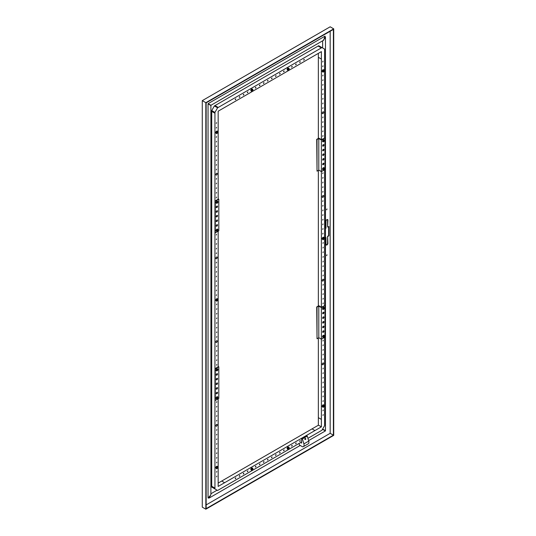 <?xml version="1.0" encoding="UTF-8"?>
<svg xmlns="http://www.w3.org/2000/svg" width="536" height="536" viewBox="0 0 536 536"><rect width="100%" height="100%" fill="white"/><g stroke="black" fill="none" stroke-linecap="round" stroke-linejoin="round"><path stroke-width="0.8" d="M326.98 208.946L326.585 209.643M326.947 208.966L326.685 209.831L326.947 208.966M327.449 219.505A1.367 0.791 -60 0 1 327.59 220.001L327.59 226.895L327.911 220.189A1.367 0.791 120 0 0 327.63 219.559A1.367 0.791 120 0 0 326.571 219.928A1.367 0.791 120 0 0 325.975 221.308L325.975 228.195L325.473 228.49M325.473 237.803L325.975 237.508L325.473 237.428M325.975 237.508L325.975 244.396A1.367 0.791 120 0 0 326.263 245.026A1.367 0.791 120 0 0 327.315 244.657A1.367 0.791 120 0 0 327.911 243.277L327.59 236.202L327.59 243.096A1.367 0.791 -60 0 1 327.094 244.356A1.367 0.791 -60 0 1 326.116 244.898M327.911 236.389L328.963 235.786L327.59 236.202M328.963 235.786L328.963 226.473L327.911 227.076M328.635 226.661L328.635 235.599M326.98 254.761L326.585 255.451M326.947 254.781L326.685 255.645L326.947 254.781M330.169 433.316L206.152 504.919L330.169 433.316L330.169 31.269L330.169 433.316L333.392 435.178L333.392 29.406L206.152 102.872L206.152 508.644L333.392 435.178M333.72 28.85L330.169 26.8L202.28 100.634L205.831 102.684L205.831 509.2L333.72 435.366L333.72 28.85L205.831 102.684M205.831 509.2L202.28 507.15L202.28 100.634M210.467 105.277L208.048 103.884L208.048 497.991L210.889 494.862L210.889 105.518M325.05 36.334L325.473 37.386L323.014 40.589M322.632 429.048L325.473 430.689L325.473 37.386M322.632 47.965L322.632 40.81M323.476 237.649A0.817 0.476 120 0 0 323.402 237.589A0.817 0.476 120 0 0 322.793 237.79M322.525 237.636L322.136 238.875L323.014 239.773M324.159 238.681A1.139 0.657 -60 0 1 323.51 239.492L324.334 237.997L323.53 237.14L322.598 237.676L323.188 237.79M324.186 237.729A1.139 0.657 -60 0 1 324.186 238.6M323.871 237.341L323.51 237.629A1.139 0.657 -60 0 1 324.159 237.689M323.51 237.629L323.014 237.917M322.94 237.877L322.793 238.48A1.139 0.657 -60 0 1 323.449 237.662M322.793 238.48L322.766 239.425A1.139 0.657 -60 0 1 322.766 238.554M322.766 239.425L323.449 239.525A1.139 0.657 -60 0 1 322.793 239.465M323.871 238.346L323.195 239.063L323.871 238.346M323.375 238.192L323.094 238.681M322.136 238.875L322.478 239.076M208.109 103.649L210.943 105.291L323.697 40.193L324.99 36.167L208.109 103.649M216.879 226.179A0.911 0.529 -60 0 1 216.423 226.226A0.911 0.529 -60 0 1 216.423 225.174A0.911 0.529 -60 0 1 217.335 224.651A0.911 0.529 -60 0 1 217.475 225.381A0.911 0.529 -60 0 1 216.879 226.179M216.289 226.085A0.911 0.529 120 0 0 216.557 225.998A0.911 0.529 120 0 0 217.14 224.604M216.879 221.529A0.911 0.529 -60 0 1 216.423 221.576A0.911 0.529 -60 0 1 216.423 220.524A0.911 0.529 -60 0 1 217.335 219.995A0.911 0.529 -60 0 1 217.475 220.725A0.911 0.529 -60 0 1 216.879 221.529M216.289 221.435A0.911 0.529 120 0 0 216.557 221.348A0.911 0.529 120 0 0 217.14 219.954M216.879 206.092A0.911 0.529 -60 0 1 217.335 206.045A0.911 0.529 -60 0 1 217.335 207.097A0.911 0.529 -60 0 1 216.423 207.626A0.911 0.529 -60 0 1 216.283 206.896A0.911 0.529 -60 0 1 216.879 206.092M216.289 207.479A0.911 0.529 120 0 0 217.013 206.909A0.911 0.529 120 0 0 217.14 206.005M216.879 210.742A0.911 0.529 -60 0 1 217.335 210.695A0.911 0.529 -60 0 1 217.335 211.747A0.911 0.529 -60 0 1 216.423 212.276A0.911 0.529 -60 0 1 216.283 211.546A0.911 0.529 -60 0 1 216.879 210.742M216.289 212.129A0.911 0.529 120 0 0 217.013 211.559A0.911 0.529 120 0 0 217.14 210.655M216.879 215.392A0.911 0.529 -60 0 1 217.335 215.345A0.911 0.529 -60 0 1 217.335 216.397A0.911 0.529 -60 0 1 216.423 216.926A0.911 0.529 -60 0 1 216.283 216.196A0.911 0.529 -60 0 1 216.879 215.392M216.289 216.779A0.911 0.529 120 0 0 217.013 216.216A0.911 0.529 120 0 0 217.14 215.305M218.809 199.204L218.809 230.835L215.264 232.879L215.264 201.255L218.809 199.204L218.165 198.836M218.165 199.204L214.943 201.067L215.264 232.879M216.879 393.779A0.911 0.529 -60 0 1 216.423 393.826A0.911 0.529 -60 0 1 216.423 392.774A0.911 0.529 -60 0 1 217.335 392.245A0.911 0.529 -60 0 1 217.475 392.975A0.911 0.529 -60 0 1 216.879 393.779M216.289 393.679A0.911 0.529 120 0 0 216.557 393.592A0.911 0.529 120 0 0 217.14 392.205M216.879 389.129A0.911 0.529 -60 0 1 216.423 389.176A0.911 0.529 -60 0 1 216.423 388.124A0.911 0.529 -60 0 1 217.335 387.595A0.911 0.529 -60 0 1 217.475 388.325A0.911 0.529 -60 0 1 216.879 389.129M216.289 389.029A0.911 0.529 120 0 0 216.557 388.942A0.911 0.529 120 0 0 217.14 387.555M216.879 373.686A0.911 0.529 -60 0 1 217.335 373.646A0.911 0.529 -60 0 1 217.335 374.698A0.911 0.529 -60 0 1 216.423 375.22A0.911 0.529 -60 0 1 216.283 374.49A0.911 0.529 -60 0 1 216.879 373.686M216.289 375.079A0.911 0.529 120 0 0 217.013 374.51A0.911 0.529 120 0 0 217.14 373.599M216.879 378.336A0.911 0.529 -60 0 1 217.335 378.295A0.911 0.529 -60 0 1 217.335 379.347A0.911 0.529 -60 0 1 216.423 379.87A0.911 0.529 -60 0 1 216.283 379.14A0.911 0.529 -60 0 1 216.879 378.336M216.289 379.729A0.911 0.529 120 0 0 217.013 379.16A0.911 0.529 120 0 0 217.14 378.248M216.879 382.992A0.911 0.529 -60 0 1 217.335 382.945A0.911 0.529 -60 0 1 217.335 383.997A0.911 0.529 -60 0 1 216.423 384.52A0.911 0.529 -60 0 1 216.283 383.789A0.911 0.529 -60 0 1 216.879 382.992M216.289 384.379A0.911 0.529 120 0 0 217.013 383.81A0.911 0.529 120 0 0 217.14 382.905M218.809 366.805L218.809 398.429L215.264 400.479L215.264 368.848L218.809 366.805L218.165 366.43M218.165 231.204L218.165 366.805L214.943 368.668L215.264 400.479M323.315 312.24A0.911 0.529 -60 0 1 323.771 312.193A0.911 0.529 -60 0 1 323.771 313.245A0.911 0.529 -60 0 1 322.86 313.768A0.911 0.529 -60 0 1 322.719 313.037A0.911 0.529 -60 0 1 323.315 312.24M322.726 313.627A0.911 0.529 120 0 0 323.637 312.421A0.911 0.529 120 0 0 323.577 312.153M323.315 316.89A0.911 0.529 -60 0 1 323.771 316.843A0.911 0.529 -60 0 1 323.771 317.895A0.911 0.529 -60 0 1 322.86 318.424A0.911 0.529 -60 0 1 322.719 317.694A0.911 0.529 -60 0 1 323.315 316.89M322.726 318.277A0.911 0.529 120 0 0 323.637 317.078A0.911 0.529 120 0 0 323.577 316.803M323.315 332.327A0.911 0.529 -60 0 1 322.86 332.374A0.911 0.529 -60 0 1 322.86 331.322A0.911 0.529 -60 0 1 323.771 330.799A0.911 0.529 -60 0 1 323.911 331.529A0.911 0.529 -60 0 1 323.315 332.327M322.726 332.233A0.911 0.529 120 0 0 322.994 332.146A0.911 0.529 120 0 0 323.637 331.027A0.911 0.529 120 0 0 323.577 330.752M323.315 327.677A0.911 0.529 -60 0 1 322.86 327.724A0.911 0.529 -60 0 1 322.86 326.672A0.911 0.529 -60 0 1 323.771 326.143A0.911 0.529 -60 0 1 323.911 326.873A0.911 0.529 -60 0 1 323.315 327.677M322.726 327.576A0.911 0.529 120 0 0 322.994 327.489A0.911 0.529 120 0 0 323.637 326.377A0.911 0.529 120 0 0 323.577 326.102M323.315 323.027A0.911 0.529 -60 0 1 322.86 323.074A0.911 0.529 -60 0 1 322.86 322.022A0.911 0.529 -60 0 1 323.771 321.493A0.911 0.529 -60 0 1 323.911 322.223A0.911 0.529 -60 0 1 323.315 323.027M322.726 322.927A0.911 0.529 120 0 0 322.994 322.84A0.911 0.529 120 0 0 323.637 321.727A0.911 0.529 120 0 0 323.577 321.453M318.799 306.096L317.031 307.121L316.709 306.934L318.799 305.728L321.379 307.215L324.923 305.54L321.379 307.584L318.799 306.096L318.799 337.727L317.031 338.745L317.031 307.121M324.923 305.54L324.923 337.164L321.379 339.214L318.799 337.727M218.165 398.804L218.165 486.433L314.934 430.569L312.032 428.887L314.934 430.569L321.379 426.844L321.379 307.584M317.031 338.745L316.709 306.934M323.315 144.64A0.911 0.529 -60 0 1 323.771 144.593A0.911 0.529 -60 0 1 323.771 145.645A0.911 0.529 -60 0 1 322.86 146.174A0.911 0.529 -60 0 1 322.719 145.444A0.911 0.529 -60 0 1 323.315 144.64M322.726 146.026A0.911 0.529 120 0 0 323.637 144.827A0.911 0.529 120 0 0 323.577 144.553M323.315 149.289A0.911 0.529 -60 0 1 323.771 149.249A0.911 0.529 -60 0 1 323.771 150.301A0.911 0.529 -60 0 1 322.86 150.824A0.911 0.529 -60 0 1 322.719 150.093A0.911 0.529 -60 0 1 323.315 149.289M322.726 150.683A0.911 0.529 120 0 0 323.637 149.477A0.911 0.529 120 0 0 323.577 149.202M323.315 164.733A0.911 0.529 -60 0 1 322.86 164.78A0.911 0.529 -60 0 1 322.86 163.728A0.911 0.529 -60 0 1 323.771 163.199A0.911 0.529 -60 0 1 323.911 163.929A0.911 0.529 -60 0 1 323.315 164.733M322.726 164.632A0.911 0.529 120 0 0 322.994 164.545A0.911 0.529 120 0 0 323.637 163.426A0.911 0.529 120 0 0 323.577 163.158M323.315 160.083A0.911 0.529 -60 0 1 322.86 160.123A0.911 0.529 -60 0 1 322.86 159.071A0.911 0.529 -60 0 1 323.771 158.549A0.911 0.529 -60 0 1 323.911 159.279A0.911 0.529 -60 0 1 323.315 160.083M322.726 159.983A0.911 0.529 120 0 0 322.994 159.896A0.911 0.529 120 0 0 323.637 158.777A0.911 0.529 120 0 0 323.577 158.509M323.315 155.433A0.911 0.529 -60 0 1 322.86 155.474A0.911 0.529 -60 0 1 322.86 154.422A0.911 0.529 -60 0 1 323.771 153.899A0.911 0.529 -60 0 1 323.911 154.629A0.911 0.529 -60 0 1 323.315 155.433M322.726 155.333A0.911 0.529 120 0 0 322.994 155.246A0.911 0.529 120 0 0 323.637 154.127A0.911 0.529 120 0 0 323.577 153.852M318.799 138.502L317.031 139.528L316.709 139.34L318.799 138.127L321.379 139.615L324.923 137.946L321.379 139.99L318.799 138.502L318.799 170.126L317.031 171.151L317.031 139.528M324.923 137.946L324.923 169.57L321.379 171.614L318.799 170.126M321.379 307.215L321.379 139.99M317.031 171.151L316.709 139.34M318.344 53.366L318.344 138.395M318.344 170.388L318.344 305.989M318.344 337.988L318.344 425.242L218.165 483.083M217.04 299.101A0.817 0.476 120 0 0 216.966 299.041A0.817 0.476 120 0 0 216.35 299.242M216.088 299.088L215.693 300.328L216.571 301.225M217.723 300.127A1.139 0.657 -60 0 1 217.067 300.944L217.897 299.45L217.093 298.592L216.162 299.128L216.745 299.235M217.75 299.182A1.139 0.657 -60 0 1 217.75 300.053M217.428 298.786L217.067 299.081A1.139 0.657 -60 0 1 217.723 299.142M217.067 299.081L216.571 299.369M216.504 299.329L216.356 299.925A1.139 0.657 -60 0 1 217.006 299.115M216.356 299.925L216.323 300.877A1.139 0.657 -60 0 1 216.323 300.006M216.323 300.877L217.006 300.977A1.139 0.657 -60 0 1 216.356 300.917M217.435 299.798L216.758 300.515L217.435 299.798M216.939 299.644L216.658 300.133M215.693 300.328L216.035 300.522M301.614 441.979L217.603 490.48L214.943 488.946L214.943 112.413L217.603 107.81L214.38 105.947L214.996 105.592L218.219 107.455L214.996 105.592L318.103 46.062L321.325 47.925L321.942 47.57L318.719 45.707L318.109 46.062M272.127 78.182L271.544 78.799L272.127 78.182M276.154 75.857L275.571 76.474L276.154 75.857M280.187 73.532L279.598 74.149L280.187 73.532M284.214 71.208L283.624 71.824L284.214 71.208M292.267 66.558L291.685 67.174L292.267 66.558M296.294 64.233L295.711 64.849L296.294 64.233M300.321 61.908L299.738 62.524L300.321 61.908M304.348 59.583L303.765 60.2L304.348 59.583M267.417 80.903L268 80.286L267.759 81.103L267.417 80.903M263.39 83.234L263.973 82.611L263.732 83.428L263.39 83.234M259.364 85.559L259.947 84.943L259.705 85.753L259.364 85.559M255.33 87.884L255.92 87.267L255.679 88.078L255.33 87.884M247.277 92.534L247.86 91.917L247.619 92.728L247.277 92.534M243.25 94.859L243.833 94.242L243.592 95.053L243.25 94.859M239.224 97.184L239.806 96.567L239.565 97.378L239.224 97.184M235.197 99.508L235.78 98.892L235.539 99.709L235.197 99.508M288.542 68.327A1.025 0.59 120 0 0 288.408 68.193A1.025 0.59 120 0 0 287.598 68.494M287.209 69.734A1.025 0.59 120 0 0 287.383 69.968A1.025 0.59 120 0 0 287.544 70.015M251.324 89.452A1.025 0.59 -60 0 1 252.161 89.123A1.025 0.59 -60 0 1 252.289 89.251M218.165 199.211L218.165 111.2L321.379 51.617L321.379 139.615M218.219 107.448L321.325 47.918M322.779 70.189A1.025 0.59 -60 0 1 322.96 70.049L323.02 70.015A1.025 0.59 -60 0 1 323.503 69.982A1.025 0.59 -60 0 1 323.543 70.008M322.746 71.797A1.025 0.59 -60 0 1 322.478 71.757A1.025 0.59 -60 0 1 322.27 71.355M322.994 243.344L323.235 242.527L322.994 243.344M322.263 280.576A1.025 0.59 120 0 0 322.478 281.045A1.025 0.59 120 0 0 323.503 280.449A1.025 0.59 120 0 0 323.503 279.269A1.025 0.59 120 0 0 322.712 279.544A1.025 0.59 120 0 0 322.263 280.576M322.263 364.286A1.025 0.59 120 0 0 322.478 364.755A1.025 0.59 120 0 0 323.503 364.165A1.025 0.59 120 0 0 323.503 362.979A1.025 0.59 120 0 0 322.712 363.254A1.025 0.59 120 0 0 322.263 364.286M322.263 196.859A1.025 0.59 -60 0 1 322.712 195.828A1.025 0.59 -60 0 1 323.503 195.553A1.025 0.59 -60 0 1 323.503 196.739A1.025 0.59 -60 0 1 322.478 197.328A1.025 0.59 -60 0 1 322.263 196.859M322.263 113.143A1.025 0.59 -60 0 1 322.712 112.111A1.025 0.59 -60 0 1 323.503 111.836A1.025 0.59 -60 0 1 323.503 113.022A1.025 0.59 -60 0 1 322.478 113.612A1.025 0.59 -60 0 1 322.263 113.143M323.637 237.542A1.025 0.59 120 0 0 323.503 237.408A1.025 0.59 120 0 0 322.679 237.723M322.994 247.994L323.235 247.183L322.994 247.994M322.994 252.644L323.235 251.833L322.994 252.644M322.994 257.293L323.235 256.483L322.994 257.293M322.994 261.95L323.235 261.132L322.994 261.95M322.994 266.6L323.235 265.782L322.994 266.6M322.994 271.25L323.235 270.432L322.994 271.25M322.994 275.899L323.235 275.082L322.994 275.899M322.994 285.199L323.235 284.388L322.994 285.199M322.994 289.849L323.235 289.038L322.994 289.849M322.994 294.505L323.235 293.688L322.994 294.505M322.994 299.155L323.235 298.338L322.994 299.155M322.994 303.805L323.235 302.987L322.994 303.805M323.235 312.294L322.706 313.091M323.235 316.944L322.706 317.741M323.235 326.243L322.706 327.04M323.235 330.893L322.706 331.697M322.994 341.01L323.235 340.199L322.994 341.01M322.994 345.66L323.235 344.849L322.994 345.66M322.994 350.31L323.235 349.499L322.994 350.31M322.994 354.966L323.235 354.149L322.994 354.966M322.994 359.616L323.235 358.798L322.994 359.616M322.994 368.915L323.235 368.105L322.994 368.915M322.994 373.565L323.235 372.755L322.994 373.565M322.994 378.215L323.235 377.404L322.994 378.215M322.994 382.872L323.235 382.054L322.994 382.872M322.994 387.521L323.235 386.704L322.994 387.521M322.994 392.171L323.235 391.354L322.994 392.171M322.994 396.821L323.235 396.003L322.994 396.821M322.994 401.471L323.235 400.66L322.994 401.471M322.994 410.77L323.235 409.96L322.994 410.77M322.994 415.427L323.235 414.609L322.994 415.427M322.994 233.254L322.752 234.065L322.994 233.254M322.994 228.597L322.752 229.415L322.994 228.597M322.994 223.948L322.752 224.765L322.994 223.948M322.994 219.298L322.752 220.115L322.994 219.298M322.994 214.648L322.752 215.465L322.994 214.648M322.994 209.998L322.752 210.809L322.994 209.998M322.994 205.348L322.752 206.159L322.994 205.348M322.994 200.699L322.752 201.509L322.994 200.699M322.994 191.392L322.752 192.21L322.994 191.392M322.994 186.742L322.752 187.56L322.994 186.742M322.994 182.093L322.752 182.91L322.994 182.093M322.994 177.443L322.752 178.254L322.994 177.443M322.994 172.793L322.752 173.604L322.994 172.793M323.047 163.46L322.679 164.224M323.047 158.81L322.679 159.574M323.047 149.511L322.679 150.274M323.047 144.861L322.679 145.625M322.994 135.581L322.752 136.399L322.994 135.581M322.994 130.931L322.752 131.749L322.994 130.931M322.994 126.282L322.752 127.099L322.994 126.282M322.994 121.632L322.752 122.449L322.994 121.632M322.994 116.982L322.752 117.793L322.994 116.982M322.994 107.676L322.752 108.493L322.994 107.676M322.994 103.026L322.752 103.843L322.994 103.026M322.994 98.376L322.752 99.194L322.994 98.376M322.994 93.726L322.752 94.544L322.994 93.726M322.994 89.076L322.752 89.887L322.994 89.076M322.994 84.427L322.752 85.237L322.994 84.427M322.994 79.777L322.752 80.588L322.994 79.777M322.994 75.12L322.752 75.938L322.994 75.12M322.994 65.821L322.752 66.638L322.994 65.821M322.994 61.171L322.752 61.988L322.994 61.171M323.69 405.102A1.025 0.59 120 0 0 323.503 404.841A1.025 0.59 120 0 0 322.585 405.27A1.025 0.59 120 0 0 322.357 405.685M324.602 137.759L324.602 49.104L321.942 47.57M324.602 169.751L324.602 305.353M324.602 337.352L324.602 425.638L321.942 430.24L307.932 438.334M321.379 419.4L318.344 417.651L321.379 419.4M321.379 59.054L318.344 57.305M321.379 426.844L318.344 425.095M217.603 107.81L218.219 107.455M216.343 131.635A1.025 0.59 -60 0 1 216.524 131.501L216.584 131.467A1.025 0.59 -60 0 1 217.067 131.434A1.025 0.59 -60 0 1 217.107 131.461M216.088 133.35L215.693 132.734L216.323 133.276A1.025 0.59 -60 0 1 216.042 133.209A1.025 0.59 -60 0 1 215.834 132.807M216.551 304.796L216.799 303.979L216.551 304.796M215.827 342.028A1.025 0.59 120 0 0 216.042 342.497A1.025 0.59 120 0 0 217.067 341.901A1.025 0.59 120 0 0 217.067 340.722A1.025 0.59 120 0 0 216.276 340.997A1.025 0.59 120 0 0 215.827 342.028M215.827 425.738A1.025 0.59 120 0 0 216.042 426.207A1.025 0.59 120 0 0 217.067 425.618A1.025 0.59 120 0 0 217.067 424.432A1.025 0.59 120 0 0 216.276 424.706A1.025 0.59 120 0 0 215.827 425.738M215.827 258.312A1.025 0.59 -60 0 1 216.276 257.28A1.025 0.59 -60 0 1 217.067 257.005A1.025 0.59 -60 0 1 217.067 258.185A1.025 0.59 -60 0 1 216.042 258.781A1.025 0.59 -60 0 1 215.827 258.312M215.827 174.595A1.025 0.59 -60 0 1 216.276 173.564A1.025 0.59 -60 0 1 217.067 173.289A1.025 0.59 -60 0 1 217.067 174.475A1.025 0.59 -60 0 1 216.042 175.064A1.025 0.59 -60 0 1 215.827 174.595M217.201 298.994A1.025 0.59 120 0 0 217.067 298.86A1.025 0.59 120 0 0 216.243 299.175M216.551 309.446L216.799 308.629L216.551 309.446M216.551 314.096L216.799 313.285L216.551 314.096M216.551 318.746L216.799 317.935L216.551 318.746M216.551 323.396L216.799 322.585L216.551 323.396M216.551 328.052L216.799 327.235L216.551 328.052M216.551 332.702L216.799 331.885L216.551 332.702M216.551 337.352L216.799 336.534L216.551 337.352M216.551 346.651L216.799 345.841L216.551 346.651M216.551 351.301L216.799 350.49L216.551 351.301M216.551 355.951L216.799 355.14L216.551 355.951M216.551 360.607L216.799 359.79L216.551 360.607M216.551 365.257L216.799 364.44L216.551 365.257M216.792 373.739L216.269 374.543M216.792 378.396L216.269 379.193M216.792 387.695L216.269 388.5M216.792 392.345L216.269 393.149M216.551 402.462L216.799 401.645L216.551 402.462M216.551 407.112L216.799 406.301L216.551 407.112M216.551 411.762L216.799 410.951L216.551 411.762M216.551 416.412L216.799 415.601L216.551 416.412M216.551 421.068L216.799 420.251L216.551 421.068M216.551 430.368L216.799 429.55L216.551 430.368M216.551 435.018L216.799 434.207L216.551 435.018M216.551 439.667L216.799 438.857L216.551 439.667M216.551 444.317L216.799 443.507L216.551 444.317M216.551 448.974L216.799 448.156L216.551 448.974M216.551 453.623L216.799 452.806L216.551 453.623M216.551 458.273L216.799 457.456L216.551 458.273M216.551 462.923L216.799 462.106L216.551 462.923M216.551 472.223L216.799 471.412L216.551 472.223M216.551 476.873L216.799 476.062L216.551 476.873M216.551 294.706L216.31 295.517L216.551 294.706M216.551 290.05L216.31 290.867L216.551 290.05M216.551 285.4L216.31 286.217L216.551 285.4M216.551 280.75L216.31 281.567L216.551 280.75M216.551 276.1L216.31 276.911L216.551 276.1M216.551 271.45L216.31 272.261L216.551 271.45M216.551 266.801L216.31 267.611L216.551 266.801M216.551 262.144L216.31 262.962L216.551 262.144M216.551 252.845L216.31 253.662L216.551 252.845M216.551 248.195L216.31 249.012L216.551 248.195M216.551 243.545L216.31 244.356L216.551 243.545M216.551 238.895L216.31 239.706L216.551 238.895M216.551 234.245L216.31 235.056L216.551 234.245M216.611 224.912L216.243 225.683M216.611 220.263L216.243 221.026M216.611 210.963L216.243 211.727M216.611 206.306L216.243 207.077M216.551 197.034L216.31 197.851L216.551 197.034M216.551 192.384L216.31 193.201L216.551 192.384M216.551 187.734L216.31 188.551L216.551 187.734M216.551 183.084L216.31 183.895L216.551 183.084M216.551 178.434L216.31 179.245L216.551 178.434M216.551 169.128L216.31 169.946L216.551 169.128M216.551 164.478L216.31 165.296L216.551 164.478M216.551 159.829L216.31 160.646L216.551 159.829M216.551 155.179L216.31 155.989L216.551 155.179M216.551 150.529L216.31 151.34L216.551 150.529M216.551 145.879L216.31 146.69L216.551 145.879M216.551 141.223L216.31 142.04L216.551 141.223M216.551 136.573L216.31 137.39L216.551 136.573M216.551 127.273L216.31 128.091L216.551 127.273M216.551 122.623L216.31 123.434L216.551 122.623M217.254 466.555A1.025 0.59 120 0 0 217.067 466.293A1.025 0.59 120 0 0 216.149 466.722A1.025 0.59 120 0 0 215.921 467.137M224.611 482.715L221.71 481.04M214.943 488.108L211.72 486.246L211.72 111.388L214.943 113.25L211.72 111.388L211.72 110.55L214.38 105.947M211.72 486.246L211.72 487.083L214.943 488.946M211.72 110.55L214.943 112.413M251.324 468.404A1.025 0.59 -60 0 1 252.161 468.075A1.025 0.59 -60 0 1 252.289 468.209M288.542 447.285A1.025 0.59 120 0 0 288.408 447.151A1.025 0.59 120 0 0 287.598 447.453M287.209 448.692A1.025 0.59 120 0 0 287.383 448.927A1.025 0.59 120 0 0 287.544 448.974M235.197 478.467L235.78 477.851L235.539 478.661L235.197 478.467M239.224 476.142L239.806 475.519L239.565 476.337L239.224 476.142M243.25 473.817L243.833 473.194L243.592 474.012L243.25 473.817M247.277 471.486L247.86 470.869L247.619 471.687L247.277 471.486M255.33 466.836L255.92 466.22L255.679 467.037L255.33 466.836M259.364 464.511L259.947 463.895L259.705 464.712L259.364 464.511M263.39 462.186L263.973 461.57L263.732 462.387L263.39 462.186M267.417 459.861L268 459.245L267.759 460.062L267.417 459.861M300.321 440.867L299.738 441.483L300.321 440.867M296.294 443.192L295.711 443.808L296.294 443.192M292.267 445.517L291.685 446.133L292.267 445.517M284.214 450.166L283.624 450.783L284.214 450.166M280.187 452.491L279.598 453.108L280.187 452.491M276.154 454.816L275.571 455.433L276.154 454.816M272.127 457.141L271.544 457.757L272.127 457.141M217.04 466.695A0.817 0.476 120 0 0 216.966 466.635A0.817 0.476 120 0 0 216.35 466.836M217.04 131.501A0.817 0.476 120 0 0 216.966 131.441A0.817 0.476 120 0 0 216.584 131.467A0.817 0.476 120 0 0 216.35 131.642M323.476 405.243A0.817 0.476 120 0 0 323.402 405.183A0.817 0.476 120 0 0 322.793 405.383M323.476 70.049A0.817 0.476 120 0 0 323.402 69.988A0.817 0.476 120 0 0 323.02 70.015A0.817 0.476 120 0 0 322.793 70.189M271.457 457.63L271.873 456.907M275.484 455.305L275.906 454.582M279.511 452.98L279.933 452.257M283.537 450.655L283.959 449.932M291.597 446.006L292.013 445.282M295.624 443.681L296.04 442.95M299.651 441.356L300.066 440.625M267.43 459.955L267.846 459.231M263.397 462.28L263.819 461.556M259.37 464.612L259.793 463.881M255.344 466.936L255.766 466.206M247.29 471.586L247.706 470.856M243.264 473.911L243.679 473.181M239.237 476.236L239.652 475.506M235.204 478.561L235.626 477.837M251.96 468.404A0.817 0.476 120 0 0 251.799 468.129L252.041 468.27A0.817 0.476 120 0 1 252.114 468.323A1.025 0.59 120 0 0 252.027 468.035M216.035 468.122L216.504 468.786L217.435 468.243L217.723 466.735L217.428 466.387L216.504 466.923L216.035 468.122L216.571 468.826M216.088 466.688L215.693 467.928M217.428 466.387L216.524 466.434L216.162 466.729L216.571 466.963M216.423 203.204A1.139 0.657 -60 0 1 216.31 203.157A1.139 0.657 -60 0 1 216.135 202.246A1.139 0.657 -60 0 1 216.879 201.241A1.139 0.657 -60 0 1 217.449 201.188A1.139 0.657 -60 0 1 217.542 201.261M216.423 231.137A1.139 0.657 -60 0 1 216.31 231.09A1.139 0.657 -60 0 1 216.135 230.179A1.139 0.657 -60 0 1 216.879 229.174A1.139 0.657 -60 0 1 217.449 229.12A1.139 0.657 -60 0 1 217.542 229.194M216.423 398.73A1.139 0.657 -60 0 1 216.31 398.69A1.139 0.657 -60 0 1 216.135 397.772A1.139 0.657 -60 0 1 216.879 396.774A1.139 0.657 -60 0 1 217.449 396.714A1.139 0.657 -60 0 1 217.542 396.794M216.423 370.798A1.139 0.657 -60 0 1 216.31 370.758A1.139 0.657 -60 0 1 216.135 369.84A1.139 0.657 -60 0 1 216.879 368.835A1.139 0.657 -60 0 1 217.449 368.781A1.139 0.657 -60 0 1 217.542 368.862M216.088 131.488L215.693 132.734M216.162 133.39L216.571 133.631L217.435 133.049L217.897 131.856L217.093 130.998L216.524 131.24L216.035 132.928M322.478 406.67L322.94 407.333L323.871 406.797L324.159 405.283L323.871 404.935L322.94 405.471L322.478 406.67L323.014 407.373M322.525 405.236L322.136 406.476M323.871 404.935L322.96 404.982L322.598 405.276L323.014 405.511M322.86 141.752A1.139 0.657 -60 0 1 322.746 141.705A1.139 0.657 -60 0 1 322.746 140.392A1.139 0.657 -60 0 1 323.885 139.735A1.139 0.657 -60 0 1 323.979 139.809M322.86 169.684A1.139 0.657 -60 0 1 322.746 169.637A1.139 0.657 -60 0 1 322.746 168.324A1.139 0.657 -60 0 1 323.885 167.668A1.139 0.657 -60 0 1 323.979 167.741M322.86 337.278A1.139 0.657 -60 0 1 322.746 337.238A1.139 0.657 -60 0 1 322.746 335.918A1.139 0.657 -60 0 1 323.885 335.261A1.139 0.657 -60 0 1 323.979 335.342M322.86 309.346A1.139 0.657 -60 0 1 322.746 309.305A1.139 0.657 -60 0 1 322.746 307.986A1.139 0.657 -60 0 1 323.885 307.329A1.139 0.657 -60 0 1 323.979 307.409M322.478 71.476L322.94 72.139L323.871 71.603L324.159 70.089L323.871 69.74L322.94 70.276L322.478 71.476L323.014 72.179M322.525 70.042L322.136 71.281M323.871 69.74L322.96 69.787L322.598 70.082L323.014 70.317M301.614 438.448L306.478 435.641L307.282 436.11L302.418 438.917L301.614 438.448L301.614 443.098L300.642 442.542M216.939 202.561L217.495 202.869A1.42 0.951 -129.5 0 0 217.576 202.575A1.42 0.951 9.5 0 0 217.79 202.353L217.79 202.166A1.42 0.663 172 0 1 217.576 202.353A1.42 0.951 -129.5 0 0 217.495 201.992L217.328 202.085A1.42 0.663 68 0 1 217.388 202.467A1.42 0.663 172 0 1 217.033 202.601L217.033 202.796A1.42 0.951 9.5 0 0 217.388 202.682A1.42 0.663 68 0 1 217.328 202.963L217.495 202.869A1.139 0.657 -60 0 1 216.906 203.305A1.139 0.657 -60 0 1 216.517 203.278A1.139 0.657 -60 0 1 216.343 202.367A1.139 0.657 -60 0 1 217.087 201.362A1.139 0.657 -60 0 1 217.656 201.308A1.139 0.657 -60 0 1 217.871 201.63A1.139 0.657 -60 0 1 217.797 202.32M216.939 230.493L217.495 230.802A1.42 0.951 -129.5 0 0 217.576 230.507A1.42 0.951 9.5 0 0 217.79 230.286L217.79 230.098A1.42 0.663 172 0 1 217.576 230.286A1.42 0.951 -129.5 0 0 217.495 229.924L217.328 230.024A1.42 0.663 68 0 1 217.388 230.4A1.42 0.663 172 0 1 217.033 230.534L217.033 230.728A1.42 0.951 9.5 0 0 217.388 230.614A1.42 0.663 68 0 1 217.328 230.902L217.495 230.802A1.139 0.657 -60 0 1 216.906 231.237A1.139 0.657 -60 0 1 216.517 231.21A1.139 0.657 -60 0 1 216.343 230.299A1.139 0.657 -60 0 1 217.087 229.294A1.139 0.657 -60 0 1 217.656 229.24A1.139 0.657 -60 0 1 217.871 229.562A1.139 0.657 -60 0 1 217.797 230.259M216.939 398.094L217.495 398.402A1.42 0.951 -129.5 0 0 217.576 398.107A1.42 0.951 9.5 0 0 217.79 397.886L217.79 397.692A1.42 0.663 172 0 1 217.576 397.886A1.42 0.951 -129.5 0 0 217.495 397.524L217.328 397.618A1.42 0.663 68 0 1 217.388 397.993A1.42 0.663 172 0 1 217.033 398.134L217.033 398.322A1.42 0.951 9.5 0 0 217.388 398.215A1.42 0.663 68 0 1 217.328 398.496L217.495 398.402A1.139 0.657 -60 0 1 216.906 398.831A1.139 0.657 -60 0 1 216.517 398.811A1.139 0.657 -60 0 1 216.343 397.893A1.139 0.657 -60 0 1 217.087 396.895A1.139 0.657 -60 0 1 217.656 396.834A1.139 0.657 -60 0 1 217.871 397.163A1.139 0.657 -60 0 1 217.797 397.853M216.939 370.162L217.495 370.47A1.42 0.951 -129.5 0 0 217.576 370.168A1.42 0.951 9.5 0 0 217.79 369.954L217.79 369.76A1.42 0.663 172 0 1 217.576 369.954A1.42 0.951 -129.5 0 0 217.495 369.592L217.328 369.686A1.42 0.663 68 0 1 217.388 370.061A1.42 0.663 172 0 1 217.033 370.202L217.033 370.389A1.42 0.951 9.5 0 0 217.388 370.282A1.42 0.663 68 0 1 217.328 370.564L217.495 370.47A1.139 0.657 -60 0 1 216.906 370.899A1.139 0.657 -60 0 1 216.517 370.878A1.139 0.657 -60 0 1 216.343 369.961A1.139 0.657 -60 0 1 217.087 368.962A1.139 0.657 -60 0 1 217.656 368.902A1.139 0.657 -60 0 1 217.871 369.23A1.139 0.657 -60 0 1 217.797 369.92M216.571 133.631L216.323 133.276A1.139 0.657 -60 0 1 216.323 132.405M217.428 131.193L216.504 131.729M323.523 141.772A1.139 0.657 -60 0 1 323.342 141.852A1.139 0.657 -60 0 1 322.953 141.826A1.139 0.657 -60 0 1 322.953 140.512A1.139 0.657 -60 0 1 324.092 139.856A1.139 0.657 -60 0 1 324.307 140.177A1.139 0.657 -60 0 1 324.233 140.874M323.523 169.704A1.139 0.657 -60 0 1 323.342 169.785A1.139 0.657 -60 0 1 322.953 169.758A1.139 0.657 -60 0 1 322.953 168.445A1.139 0.657 -60 0 1 324.092 167.788A1.139 0.657 -60 0 1 324.307 168.11A1.139 0.657 -60 0 1 324.233 168.806M323.523 337.298A1.139 0.657 -60 0 1 323.342 337.379A1.139 0.657 -60 0 1 322.953 337.358A1.139 0.657 -60 0 1 322.953 336.039A1.139 0.657 -60 0 1 324.092 335.382A1.139 0.657 -60 0 1 324.307 335.71A1.139 0.657 -60 0 1 324.233 336.4M323.523 309.366A1.139 0.657 -60 0 1 323.342 309.446A1.139 0.657 -60 0 1 322.953 309.426A1.139 0.657 -60 0 1 322.953 308.106A1.139 0.657 -60 0 1 324.092 307.45A1.139 0.657 -60 0 1 324.307 307.778A1.139 0.657 -60 0 1 324.233 308.468M288.401 447.379A0.817 0.476 120 0 0 288.328 447.319A0.817 0.476 120 0 0 287.919 447.359A0.817 0.476 120 0 0 287.711 447.52M252.041 468.27A0.817 0.476 120 0 0 251.632 468.31A0.817 0.476 120 0 0 251.431 468.464M299.195 443.373L299.195 444.156A1.715 0.992 60 0 1 299.497 445.041L302.538 446.796A3.437 1.983 -120 0 0 303.349 446.642L308.207 443.835A3.437 1.983 -120 0 0 308.743 441.101L307.282 436.11M303.349 446.642A3.437 1.983 -120 0 0 303.879 443.909L302.418 438.917M217.723 467.727A1.139 0.657 -60 0 1 217.067 468.538M217.75 466.782A1.139 0.657 -60 0 1 217.75 467.647M217.067 466.682A1.139 0.657 -60 0 1 217.723 466.735M216.356 467.526A1.139 0.657 -60 0 1 217.006 466.715M216.323 468.471A1.139 0.657 -60 0 1 216.323 467.606M217.006 468.571A1.139 0.657 -60 0 1 216.356 468.518M217.435 467.399L216.758 468.109L217.435 467.399M217.723 132.533A1.139 0.657 -60 0 1 217.067 133.343M217.75 131.588A1.139 0.657 -60 0 1 217.75 132.452M217.067 131.481A1.139 0.657 -60 0 1 217.723 131.541M216.356 132.332A1.139 0.657 -60 0 1 217.006 131.521M217.006 133.377A1.139 0.657 -60 0 1 216.356 133.323M217.435 132.204L216.758 132.915L217.435 132.204M324.159 406.275A1.139 0.657 -60 0 1 323.51 407.085M324.186 405.33A1.139 0.657 -60 0 1 324.186 406.201M323.51 405.229A1.139 0.657 -60 0 1 324.159 405.283M322.793 406.074A1.139 0.657 -60 0 1 323.449 405.263M322.766 407.018A1.139 0.657 -60 0 1 322.766 406.154M323.449 407.119A1.139 0.657 -60 0 1 322.793 407.065M323.871 405.946L323.195 406.663L323.871 405.946M324.012 141.122A1.42 0.951 9.5 0 0 324.226 140.901L324.226 140.713A1.42 0.663 172 0 1 324.012 140.901A1.42 0.951 -129.5 0 0 323.932 140.539L323.764 140.64A1.42 0.663 68 0 1 323.824 141.015A1.42 0.663 172 0 1 323.469 141.149L323.469 141.343A1.42 0.951 9.5 0 0 323.824 141.229A1.42 0.663 68 0 1 323.764 141.517L323.932 141.417A1.42 0.951 -129.5 0 0 324.012 141.122L323.824 141.015M324.012 169.054A1.42 0.951 9.5 0 0 324.226 168.84L324.226 168.646A1.42 0.663 172 0 1 324.012 168.833A1.42 0.951 -129.5 0 0 323.932 168.471L323.764 168.572A1.42 0.663 68 0 1 323.824 168.947A1.42 0.663 172 0 1 323.469 169.081L323.469 169.276A1.42 0.951 9.5 0 0 323.824 169.168A1.42 0.663 68 0 1 323.764 169.45L323.932 169.349A1.42 0.951 -129.5 0 0 324.012 169.054L323.824 168.947M324.012 336.655A1.42 0.951 9.5 0 0 324.226 336.434L324.226 336.246A1.42 0.663 172 0 1 324.012 336.434A1.42 0.951 -129.5 0 0 323.932 336.072L323.764 336.166A1.42 0.663 68 0 1 323.824 336.541A1.42 0.663 172 0 1 323.469 336.682L323.469 336.876A1.42 0.951 9.5 0 0 323.824 336.762A1.42 0.663 68 0 1 323.764 337.044L323.932 336.95A1.42 0.951 -129.5 0 0 324.012 336.655L323.824 336.541M324.012 308.723A1.42 0.951 9.5 0 0 324.226 308.502L324.226 308.307A1.42 0.663 172 0 1 324.012 308.502A1.42 0.951 -129.5 0 0 323.932 308.14L323.764 308.234A1.42 0.663 68 0 1 323.824 308.609A1.42 0.663 172 0 1 323.469 308.749L323.469 308.937A1.42 0.951 9.5 0 0 323.824 308.83A1.42 0.663 68 0 1 323.764 309.111L323.932 309.017A1.42 0.951 -129.5 0 0 324.012 308.723L323.824 308.609M324.159 71.08A1.139 0.657 -60 0 1 323.51 71.891M324.186 70.136A1.139 0.657 -60 0 1 324.186 71M323.51 70.035A1.139 0.657 -60 0 1 324.159 70.089M322.793 70.879A1.139 0.657 -60 0 1 323.449 70.069M322.766 71.824A1.139 0.657 -60 0 1 322.766 70.96M323.449 71.924A1.139 0.657 -60 0 1 322.793 71.871M323.871 70.752L323.195 71.462L323.871 70.752M287.397 448.8L287.865 449.463L288.797 448.927L289.085 447.419L288.79 447.064L287.865 447.607L287.397 448.8L287.933 449.503M287.45 447.366L287.062 448.605M288.79 447.064L287.886 447.118L287.524 447.406L287.933 447.647M251.109 469.75L251.578 470.414L252.51 469.878L252.798 468.363L252.51 468.015L251.578 468.551L251.109 469.75L251.652 470.454M251.163 468.317L250.774 469.556M252.51 468.015L251.598 468.062L251.237 468.357L251.652 468.591A1.313 0.757 120 0 0 251.652 468.598M305.734 439.212A0.61 0.456 96.2 0 0 304.884 438.81A0.61 0.456 96.2 0 0 305.071 439.594A1.42 0.663 172 0 0 305.359 439.473A1.42 0.663 68 0 0 305.299 439.098L305.466 439.004A1.42 0.951 -129.5 0 1 305.547 439.366A1.42 0.663 172 0 0 305.734 439.212M324.99 430.669L322.458 429.343M210.889 493.757L217.087 490.179M210.889 494.554L209.234 497.991L208.176 498.038M216.939 467.245L216.658 467.727M217.248 202.032L217.79 202.353M217.248 229.964L217.79 230.286M217.248 397.565L217.79 397.886M217.248 369.626L217.79 369.954M216.939 132.05L216.658 132.533M323.375 405.792L323.094 406.275M323.684 140.579L324.226 140.901M323.382 141.109L323.932 141.417M323.684 168.512L324.226 168.84M323.382 169.041L323.932 169.349M323.684 336.112L324.226 336.434M323.382 336.642L323.932 336.95M323.684 308.18L324.226 308.502M323.382 308.709L323.932 309.017M323.375 70.598L323.094 71.08M289.085 448.404A1.139 0.657 -60 0 1 288.428 449.222M289.112 447.46A1.139 0.657 -60 0 1 289.112 448.331M288.428 447.359A1.139 0.657 -60 0 1 289.085 447.419M287.718 448.203A1.139 0.657 -60 0 1 288.368 447.393M287.685 449.155A1.139 0.657 -60 0 1 287.685 448.284M288.368 449.255A1.139 0.657 -60 0 1 287.718 449.195M288.797 448.076L288.12 448.793L288.797 448.076M252.798 469.355A1.139 0.657 -60 0 1 252.148 470.166M252.825 468.41A1.139 0.657 -60 0 1 252.825 469.281M252.148 468.31A1.139 0.657 -60 0 1 252.798 468.363M251.431 469.154A1.139 0.657 -60 0 1 252.088 468.343M251.404 470.106A1.139 0.657 -60 0 1 251.404 469.235M252.088 470.206A1.139 0.657 -60 0 1 251.431 470.146M252.51 469.027L251.833 469.744L252.51 469.027M288.301 447.922L288.02 448.411M252.014 468.873L251.732 469.362M252.027 89.076A1.025 0.59 120 0 1 252.128 89.365A0.817 0.476 120 0 0 252.041 89.311A0.817 0.476 120 0 0 251.431 89.512M251.109 90.798L251.578 91.455L252.51 90.919L252.798 89.412L252.51 89.063L251.578 89.599L251.109 90.798L251.652 91.495M251.163 89.358L250.774 90.597M252.51 89.063L251.598 89.11L251.237 89.398L251.652 89.639M252.798 90.403A1.139 0.657 -60 0 1 252.148 91.214M252.825 89.452A1.139 0.657 -60 0 1 252.825 90.323M252.148 89.351A1.139 0.657 -60 0 1 252.798 89.412M251.431 90.202A1.139 0.657 -60 0 1 252.088 89.385M251.404 91.147A1.139 0.657 -60 0 1 251.404 90.276M252.088 91.247A1.139 0.657 -60 0 1 251.431 91.187M252.51 90.068L251.833 90.785L252.51 90.068M252.014 89.914L251.732 90.403M235.204 99.602L235.626 98.879M239.237 97.277L239.652 96.554M243.264 94.952L243.679 94.229M247.29 92.628L247.706 91.904M255.344 87.978L255.766 87.254M259.37 85.653L259.793 84.922M263.397 83.328L263.819 82.598M267.43 81.003L267.846 80.273M303.678 60.072L304.1 59.349M299.651 62.397L300.066 61.674M295.624 64.722L296.04 63.998M291.597 67.047L292.013 66.323M283.537 71.697L283.959 70.973M279.511 74.028L279.933 73.298M275.484 76.353L275.906 75.623M271.457 78.678L271.873 77.948M288.401 68.42A0.817 0.476 120 0 0 288.328 68.36A0.817 0.476 120 0 0 287.711 68.561M287.397 69.848L287.865 70.511L288.797 69.968L289.085 68.461L288.79 68.112L287.865 68.648L287.397 69.848L287.933 70.551M287.45 68.407L287.062 69.653M288.79 68.112L287.886 68.159L287.524 68.454L287.933 68.688M289.085 69.452A1.139 0.657 -60 0 1 288.428 70.263M289.112 68.501A1.139 0.657 -60 0 1 289.112 69.372M288.428 68.4A1.139 0.657 -60 0 1 289.085 68.461M287.718 69.251A1.139 0.657 -60 0 1 288.368 68.441M287.685 70.196A1.139 0.657 -60 0 1 287.685 69.325M288.368 70.296A1.139 0.657 -60 0 1 287.718 70.243M288.797 69.124L288.12 69.834L288.797 69.124M288.301 68.97L288.02 69.452M308.743 441.101L303.879 443.909M216.504 466.374L216.966 466.635M322.94 404.921L323.402 405.183M216.906 203.305A1.427 1.427 0 0 0 217.871 201.63M216.906 231.237A1.427 1.427 0 0 0 217.871 229.562M216.906 398.831A1.427 1.427 0 0 0 217.871 397.163M216.906 370.899A1.427 1.427 0 0 0 217.871 369.23M323.342 141.852A1.427 1.427 0 0 0 324.307 140.177M323.342 169.785A1.427 1.427 0 0 0 324.307 168.11M323.342 337.379A1.427 1.427 0 0 0 324.307 335.71M323.342 309.446A1.427 1.427 0 0 0 324.307 307.778M209.234 497.991L300.22 445.456M308.602 440.619L325.412 430.917"/></g></svg>
